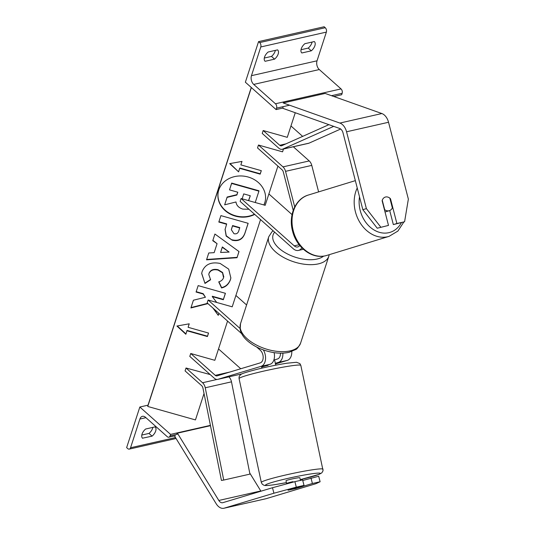 <?xml version="1.0" encoding="UTF-8"?>
<svg xmlns="http://www.w3.org/2000/svg" width="535" height="535" viewBox="0 0 535 535"><rect width="100%" height="100%" fill="white"/><g stroke="black" fill="none" stroke-linecap="round" stroke-linejoin="round"><path stroke-width="0.8" d="M293.22 210.382L283.323 172.009A3.551 2.314 -102.8 0 0 282.045 169.776L257.522 147.934L258.465 145.032L282.56 151.84L283.476 149.004M303.405 249.297L298.45 250.42A10.646 6.942 -102.8 0 1 293.267 248.742L240.148 201.414L241.091 198.518L294.21 245.839A7.095 4.628 -102.8 0 0 297.661 246.963A7.095 4.628 -102.8 0 0 299.754 245.465M268.871 193.951L292.043 214.595M241.091 198.518L265.179 205.32L277.926 166.104M298.45 250.42A10.646 6.942 -102.8 0 0 301.827 247.792M318.613 191.891L311.771 165.395A7.095 4.628 -102.8 0 0 309.223 160.935L293.327 146.771M294.718 206.918L285.543 171.34A7.095 4.628 -102.8 0 0 282.988 166.88L258.465 145.032M301.018 49.722L308.213 48.09L311.29 50.825A7.095 3.972 -48.3 0 0 314.366 41.603A7.095 3.972 -48.3 0 0 314.306 41.549L304.863 43.689A7.095 3.972 131.7 0 0 301.252 48.805A7.095 3.972 131.7 0 0 301.78 52.911A7.095 3.972 131.7 0 0 301.847 52.972L301.72 52.858M258.559 41.616L245.371 82.216L276.1 109.595L276.568 108.144A3.19 2.08 -102.8 0 0 275.445 103.77L253.71 84.416A6.387 4.166 77.2 0 1 251.457 75.676L260.786 46.966A3.19 2.08 -102.8 0 0 259.656 42.593L258.559 41.616L324.143 26.75L325.24 27.726A3.19 2.08 -102.8 0 1 326.363 32.1L317.034 60.809A6.387 4.166 77.2 0 0 319.295 69.55L341.022 88.91A3.19 2.08 -102.8 0 1 342.153 93.277L341.678 94.728L333.827 96.507M308.213 48.09A7.095 3.972 131.7 0 0 312.059 42.058M264.297 58.047L271.492 56.416A7.095 3.972 131.7 0 0 275.331 50.384M264.531 57.131A7.095 3.972 131.7 0 0 265.052 61.237A7.095 3.972 131.7 0 0 265.119 61.291L274.562 59.151A7.095 3.972 -48.3 0 0 277.645 49.929A7.095 3.972 -48.3 0 0 277.578 49.875L268.135 52.015A7.095 3.972 131.7 0 0 264.531 57.131M311.29 50.825L301.847 52.972M276.1 109.595L282.968 108.037M271.492 56.416L274.562 59.151M396.883 223.51L404.587 221.764L393.339 224.58L396.883 223.51L390.51 198.786A7.095 5.377 73.2 0 0 385.601 196.994A7.095 5.377 73.2 0 0 385.327 197.067A7.095 5.377 73.2 0 0 382.11 200.692L388.49 225.409L377.242 228.224L388.49 225.409M393.339 224.58L389.714 210.543M377.242 228.224L362.837 209.687L343.015 132.847A5.678 3.705 -102.8 0 0 340.969 129.276A5.678 3.705 -102.8 0 0 339.678 128.487L282.955 108.371L283.022 106.679M362.837 209.687L366.388 208.617L346.56 131.777A11.355 7.403 -102.8 0 0 342.48 124.635A11.355 7.403 -102.8 0 0 339.892 123.057L283.175 102.941L325.146 93.431L381.863 113.54A11.355 7.403 -102.8 0 1 384.451 115.125A11.355 7.403 -102.8 0 1 388.537 122.268L408.359 199.1L404.587 221.764M366.388 208.617L380.786 227.154M390.042 198.926L390.51 198.786M388.37 197.275A7.095 5.617 -107 0 1 389.828 198.111L392.362 207.914A7.095 5.617 -107 0 1 389.34 210.676A7.095 5.617 -107 0 1 389.032 210.763A7.095 5.617 -107 0 1 384.692 209.68L384.451 209.753M382.251 200.244L384.692 209.68M293.682 489.023L288.031 490.234L304.014 485.405L296.31 487.151L294.892 481.654L272.496 487.726L222.848 502.673A5.678 3.705 77.2 0 1 222.687 502.713A5.678 3.705 77.2 0 1 219.925 501.817A5.678 3.705 77.2 0 1 218.815 500.466L177.419 433.176L176.443 434.407M294.892 481.654L302.596 479.908L304.014 485.405M310.989 478.009L312.407 483.5L320.111 481.754L318.693 476.264L302.743 480.49M272.496 487.726L273.913 493.216L224.265 508.163A11.355 7.403 77.2 0 1 223.944 508.25A11.355 7.403 77.2 0 1 218.414 506.458A11.355 7.403 77.2 0 1 216.193 503.756L174.805 436.466M320.111 481.754L315.884 483.707L266.236 498.653A11.355 7.403 77.2 0 1 265.915 498.734L223.944 508.25M260.946 491.204A5.678 3.705 77.2 0 1 260.786 490.956L249.725 472.973M177.419 433.176L210.476 425.686M273.913 493.216L296.31 487.151M312.407 483.5L301.753 486.71M300.463 480.557L299.867 477.788A7.095 0.495 167.9 0 0 297.366 477.936A7.095 0.495 167.9 0 0 289.937 479.454A7.095 0.495 167.9 0 0 285.991 480.758L286.586 483.526A7.095 0.495 167.9 0 0 286.62 483.566L292.959 481.66A7.095 0.495 167.9 0 0 286.586 483.526M289.723 489.706A7.095 0.495 167.9 0 0 290.425 489.605A7.095 0.495 167.9 0 0 295.427 488.656L301.76 486.75A7.095 0.495 167.9 0 0 299.299 486.937A7.095 0.495 167.9 0 0 298.503 487.064M301.76 486.75L301.626 486.121M292.959 481.66L293.066 482.155M275.746 365.184L275.552 364.275A7.095 0.495 167.9 0 0 275.518 364.241L274.629 360.088A7.095 0.495 167.9 0 0 273.846 360.068M261.869 368.154L261.675 367.251A7.095 0.495 167.9 0 1 268.048 365.378L267.955 364.93M139.836 407.021L170.565 434.393L170.09 435.844A3.19 2.08 77.2 0 1 168.826 437.202A3.19 2.08 77.2 0 1 167.268 436.694L145.54 417.333A6.387 4.166 -102.8 0 0 142.43 416.33A6.387 4.166 -102.8 0 0 139.889 419.039L130.56 447.748A3.19 2.08 77.2 0 1 129.289 449.099A3.19 2.08 77.2 0 1 127.738 448.597L126.641 447.621L139.836 407.021L148.021 405.162M152.836 427.385A7.095 3.972 -48.3 0 1 148.998 433.417L141.795 435.049M142.624 438.299A7.095 3.972 -48.3 0 1 142.557 438.239A7.095 3.972 -48.3 0 1 142.036 434.132A7.095 3.972 -48.3 0 1 145.64 429.016L155.083 426.877A7.095 3.972 131.7 0 1 155.15 426.93A7.095 3.972 131.7 0 1 152.067 436.159L142.497 438.185M170.565 434.393L210.409 425.365M148.998 433.417L152.067 436.159M273.9 360.062L277.491 358.985A7.095 4.628 -102.8 0 0 280.494 353.174M256.713 347.055L260.291 350.238A7.095 4.628 77.2 0 1 263.18 357.433A7.095 4.628 77.2 0 1 260.177 362.904L217.083 375.878A3.551 2.314 77.2 0 1 216.983 375.904A3.551 2.314 77.2 0 1 215.251 375.349L190.734 353.501L214.823 360.309L227.562 321.087M240.021 328.45L208.108 300.015L207.165 302.917L241.633 333.619M263.34 349.917A10.646 6.942 77.2 0 1 261.06 366.341L217.966 379.315A7.095 4.628 77.2 0 1 217.765 379.368A7.095 4.628 77.2 0 1 214.314 378.245L189.791 356.404L190.734 353.501M208.108 300.015L232.203 306.822L260.545 219.591M235.895 295.454L246.582 304.977M275.324 363.332L278.374 362.416A10.646 6.942 -102.8 0 0 282.854 353.14M291.789 351.462A10.646 6.942 77.2 0 1 287.295 360.396L275.458 363.96M261.849 368.053L260.237 368.541M240.757 368.755L218.514 348.94M274.127 352.645A10.646 6.942 77.2 0 1 269.981 364.322L261.749 366.796M302.656 136.385L290.966 125.972M328.898 124.662L281.731 145.734A3.551 2.314 77.2 0 1 281.443 145.828A3.551 2.314 77.2 0 1 279.718 145.266L263.18 130.533L287.268 137.334L295.26 112.738M333.693 126.367L282.801 149.098A7.095 4.628 77.2 0 1 282.233 149.292A7.095 4.628 77.2 0 1 278.775 148.168L262.237 133.436L263.18 130.533M340.661 129.022L309.036 143.153A7.095 4.628 77.2 0 1 308.461 143.34L282.233 149.292M186.019 368L202.564 382.739A7.095 4.628 -102.8 0 1 205.246 387.781L223.724 480.055L221.436 480.437L202.959 388.163A3.551 2.314 -102.8 0 0 201.621 385.635L185.077 370.902L186.019 368L210.188 374.574M223.724 480.055L249.952 474.11L231.481 381.836A7.095 4.628 -102.8 0 0 228.86 376.854M263.869 204.952A23.935 20.511 -170.5 0 0 264.778 202.691A23.935 20.511 -170.5 0 0 265.367 200.344M263.969 204.979A23.935 20.511 -170.5 0 0 264.718 203.053A23.935 20.511 -170.5 0 0 265.34 200.525A23.935 20.511 -170.5 0 0 246.622 176.624A23.935 20.511 -170.5 0 0 218.755 190.065A23.935 20.511 -170.5 0 0 218.133 192.593A23.935 20.511 -170.5 0 0 228.886 213.338A23.935 20.511 -170.5 0 0 254.713 214.395M251.37 87.559L147.754 406.453L195.456 419.921L204.036 393.513M239.733 168.371L260.177 174.149L261.307 170.665L240.864 164.894L241.994 161.41L229.682 163.63L238.603 171.855L239.794 168.01L260.237 173.788L260.177 174.149M204.985 283.45L201.668 273.472L202.17 271.439C205.172 264.317 211.171 261.655 220.152 263.454L228.679 269.092L230.859 277.966L230.431 279.711C228.712 284.272 225.75 287.021 221.55 287.95L218.721 281.865C221.162 281.203 222.774 279.812 223.563 277.698L222.513 272.823L218.079 270.108C213.539 269.065 210.509 270.222 208.998 273.586L208.777 274.482L210.609 279.758L204.985 283.45L201.695 273.291M214.147 252.66L217.07 243.672L212.763 240.676L214.916 234.036L239.011 251.557L237.012 257.716L206.537 259.829L208.764 252.975L214.147 252.66M232.217 240.202L226.171 236.069L225.068 229.462L226.599 224.252L218.815 222.052L220.901 215.618L248.16 223.316L244.93 233.26C242.756 239.359 238.516 241.673 232.217 240.202L226.272 235.774L225.095 229.281M216.722 302.449L212.275 296.611L223.329 299.734L225.422 293.307L198.164 285.61L196.077 292.036L203.119 294.029L205.433 297.246L193.416 300.222L190.908 307.946L207.954 303.619M212.876 307.999L218.26 315.342L218.902 313.37M189.229 323.815L188.099 327.293L208.543 333.064L207.413 336.548L186.969 330.777L185.839 334.255L176.911 326.036L189.229 323.815M147.754 406.453L147.907 405.55A3.19 1.632 -162 0 1 147.934 405.43A3.19 1.632 -162 0 1 147.981 405.316M218.166 192.419A23.935 20.511 -170.5 0 0 228.886 212.943A23.935 20.511 -170.5 0 0 254.479 214.187M237.741 192.199L236.931 194.68L227.141 197.027L224.66 204.825L227.081 197.388L236.871 195.041L237.787 192.219L229.515 189.878L231.608 183.438L258.927 191.149L255.228 202.511M229.515 189.878L231.668 183.077L258.987 190.788L258.927 191.149M248.949 209.259L242.823 209.118C238.71 207.794 236.43 205.413 235.988 201.969L224.66 204.825M231.668 183.077L231.608 183.438M236.931 194.68L236.871 195.041M227.141 197.027L227.081 197.388M212.87 240.342L217.07 243.672M238.964 251.524L237.012 257.716M237.072 257.355L206.657 259.462M229.127 252.072L222.333 246.936L220.587 252.466L229.127 252.072L222.272 247.297L220.587 252.466M222.333 246.936L222.272 247.297M218.929 221.704L226.659 223.891L226.599 224.252M248.106 223.302L244.99 232.899C242.816 238.998 238.577 241.312 232.277 239.84M239.727 227.957L232.518 225.924L231.341 229.736L233.955 233.675C236.343 234.263 237.941 233.36 238.744 230.973L239.787 227.596L232.578 225.563L231.374 229.548M232.578 225.563L232.518 225.924M230.893 277.785L230.491 279.35C228.773 283.911 225.81 286.66 221.61 287.589L221.55 287.95M221.61 287.589L218.915 281.805M223.764 276.796L222.573 272.462L218.14 269.747C213.599 268.704 210.569 269.861 209.058 273.224L208.81 274.301M210.442 279.544L205.045 283.089M213.813 308.835L218.26 315.342M191.028 307.572L207.654 303.352M196.184 291.689L203.18 293.668L205.433 297.246M203.18 293.668L203.119 294.029M212.275 296.611L212.335 296.25L223.389 299.373L223.329 299.734M223.389 299.373L225.369 293.287M218.32 314.988L218.855 313.329M189.169 323.822L188.099 327.293M208.489 333.051L207.413 336.548M207.473 336.187L187.029 330.416L186.969 330.777M187.029 330.416L185.839 334.255M185.899 333.893L177.292 325.969M230.057 163.563L238.603 171.855M241.934 161.423L240.864 164.894M260.237 173.788L261.254 170.652M238.663 171.494L239.794 168.01M248.635 200.652L250.28 195.743L243.719 193.891L242.168 198.819M248.528 200.618L250.226 195.73M294.21 245.839L299.159 244.716M282.988 166.88L309.223 160.935M285.543 171.34L311.771 165.395M251.457 75.676L317.034 60.809M260.786 46.966L326.363 32.1M259.656 42.593L325.24 27.726M276.568 108.144L289.542 105.201M331.513 95.691L342.153 93.277M275.445 103.77L341.022 88.91M253.71 84.416L319.295 69.55M300.556 343.243L328.824 256.238A31.578 16.144 -162 0 1 306.796 264.504A31.578 16.144 -162 0 1 275.445 251.771A31.578 16.144 -162 0 1 268.764 236.724L240.496 323.728A31.578 16.144 18 0 0 247.177 338.775A31.578 16.144 18 0 0 278.528 351.508A31.578 16.144 18 0 0 300.556 343.243C298.39 347.289 296.704 349.409 295.501 349.602L289.281 352.244C284.393 353.428 278.889 353.488 272.776 352.425C262.718 350.532 254.272 346.667 247.437 340.828C243.492 337.358 241.071 333.593 240.182 329.52L240.496 323.728M274.669 232.17A28.027 14.331 18 0 0 279.009 248.28A28.027 14.331 18 0 0 323.595 256.131M339.892 123.057L381.863 113.54M346.56 131.777L388.537 122.268M359.527 196.853A28.027 22.196 73 0 0 388.871 232.665A28.027 22.196 73 0 0 401.364 222.734M403.851 221.985L397.906 231.066L389.045 236.37A31.578 25.005 -107 0 1 387.688 236.737A31.578 25.005 -107 0 1 360.108 222.767A31.578 25.005 -107 0 1 357.24 187.986M355.347 180.643L308.394 195.021A31.578 25.005 73 0 0 293.481 231.675A31.578 25.005 73 0 0 325.527 255.77A31.578 25.005 73 0 0 326.885 255.402L389.045 236.37M224.265 508.163L266.236 498.653M218.815 500.466L260.786 490.956M286.392 482.617A28.027 1.959 -12.1 0 1 275.405 484.549A28.027 1.959 -12.1 0 1 271.86 482.483A28.027 1.959 -12.1 0 1 310.46 473.997A28.027 1.959 -12.1 0 1 319.729 473.983A28.027 1.959 -12.1 0 1 300.269 479.641M323.066 469.195A31.578 2.207 167.9 0 0 311.932 469.87A31.578 2.207 167.9 0 0 278.869 476.618A31.578 2.207 167.9 0 0 261.314 482.43L239.071 378.606A31.578 2.207 -12.1 0 1 256.626 372.795A31.578 2.207 -12.1 0 1 289.696 366.047A31.578 2.207 -12.1 0 1 300.824 365.378L323.08 470.686L321.836 472.84L319.201 474.331L300.269 479.648M130.56 447.748L175.48 437.563M139.889 419.039L145.915 417.668M170.09 435.844L177.968 434.059M278.374 362.416L287.295 360.396M215.251 375.349L229.823 372.046M261.06 366.341L269.981 364.322M217.966 379.315L242.087 373.845M279.718 145.266L285.917 143.862M282.801 149.098L309.036 143.153M202.564 382.739L217.096 379.442M205.246 387.781L231.481 381.836M147.907 405.55L251.256 87.466L147.934 405.43M232.197 239.82L232.136 240.182M244.99 232.899L244.93 233.26M231.588 228.612L231.528 228.973M230.491 279.35L230.431 279.711M218.22 269.767L218.16 270.128M218.14 269.747L218.079 270.108M209.058 273.224L208.998 273.586M248.969 199.602L248.909 199.963M328.824 256.238L329.206 254.693M273.158 230.826L271.914 231.856L268.764 236.724M326.885 255.402L325.434 255.79C311.838 259.261 296.517 247.337 292.618 231.321C288.191 215.879 295.22 198.726 308.394 195.021M389.34 210.676L385.033 212M405.744 214.816L405.51 216.234M261.314 482.43L262.277 484.222L263.936 485.245C264.758 485.486 265.193 486.014 275.197 484.596L286.392 482.623M239.071 378.606L239.058 377.121C239.332 376.098 239.974 375.209 240.977 374.453C241.405 373.684 247.123 371.885 258.131 369.05C268.483 366.542 278.086 364.596 286.941 363.212L296.517 362.282L299.867 363.579L300.824 365.378M175.406 435.704L168.826 437.202M176.055 438.499L129.289 449.099M242.054 373.865L217.765 379.368M231.341 229.736L231.401 229.375M223.737 276.976L223.797 276.622M208.777 274.482L208.837 274.121"/></g></svg>
